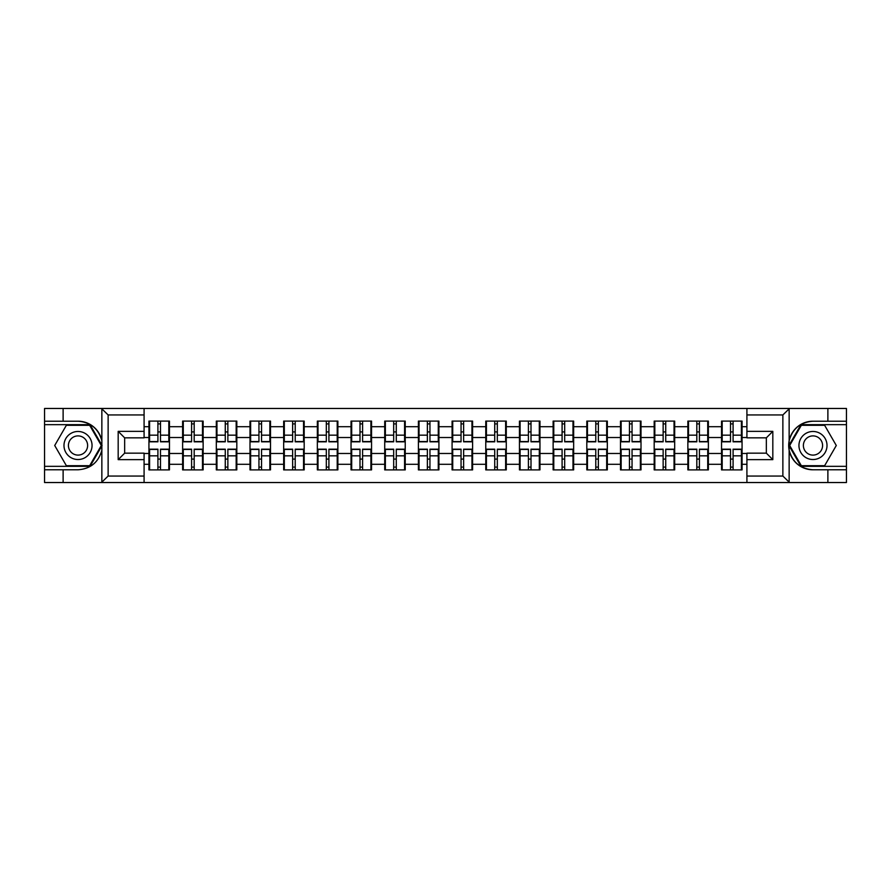 <?xml version="1.0" encoding="UTF-8"?>
<svg xmlns="http://www.w3.org/2000/svg" width="891" height="891" viewBox="0 0 891 891"><rect width="100%" height="100%" fill="white"/><g stroke="black" fill="none" stroke-linecap="round" stroke-linejoin="round"><path stroke-width="1.34" d="M782.109 482.532L846.45 482.532L846.45 424.662L800.953 424.662L788.925 445.5L800.953 466.338L846.45 466.338M144.086 482.532L746.914 482.532L746.914 453.163L766.349 453.163L766.349 437.837L746.914 437.837L746.914 408.468L144.086 408.468L144.086 437.837L124.651 437.837L124.651 453.163L144.086 453.163L144.086 482.532L101.463 482.532L108.134 476.05L144.086 476.05M101.463 482.532L44.55 482.532L44.55 469.791L63.116 469.791L63.116 482.532L108.891 482.532M742.058 459.21L741.412 459.21M722.189 459.21L721.543 459.21M721.543 431.79L722.189 431.79M741.412 431.79L742.058 431.79M742.058 428.983L741.412 428.983M722.189 428.983L721.543 428.983M721.543 462.017L722.189 462.017M741.412 462.017L742.058 462.017M708.378 459.21L707.721 459.21M688.509 459.21L687.863 459.21M687.863 431.79L688.509 431.79M707.721 431.79L708.378 431.79M708.378 428.983L707.721 428.983M688.509 428.983L687.863 428.983M687.863 462.017L688.509 462.017M707.721 462.017L708.378 462.017M674.687 459.21L674.042 459.21M654.829 459.21L654.183 459.21M654.183 431.79L654.829 431.79M674.042 431.79L674.687 431.79M674.687 428.983L674.042 428.983M654.829 428.983L654.183 428.983M654.183 462.017L654.829 462.017M674.042 462.017L674.687 462.017M641.008 459.21L640.362 459.21M621.15 459.21L620.492 459.21M620.492 431.79L621.15 431.79M640.362 431.79L641.008 431.79M641.008 428.983L640.362 428.983M621.15 428.983L620.492 428.983M620.492 462.017L621.15 462.017M640.362 462.017L641.008 462.017M607.328 459.21L606.682 459.21M587.459 459.21L586.813 459.21M586.813 431.79L587.459 431.79M606.682 431.79L607.328 431.79M607.328 428.983L606.682 428.983M587.459 428.983L586.813 428.983M586.813 462.017L587.459 462.017M606.682 462.017L607.328 462.017M573.648 459.21L572.991 459.21M553.779 459.21L553.133 459.21M553.133 431.79L553.779 431.79M572.991 431.79L573.648 431.79M573.648 428.983L572.991 428.983M553.779 428.983L553.133 428.983M553.133 462.017L553.779 462.017M572.991 462.017L573.648 462.017M539.957 459.21L539.311 459.21M520.099 459.21L519.453 459.21M519.453 431.79L520.099 431.79M539.311 431.79L539.957 431.79M539.957 428.983L539.311 428.983M520.099 428.983L519.453 428.983M519.453 462.017L520.099 462.017M539.311 462.017L539.957 462.017M506.277 459.21L505.631 459.21M486.419 459.21L485.773 459.21M485.773 431.79L486.419 431.79M505.631 431.79L506.277 431.79M506.277 428.983L505.631 428.983M486.419 428.983L485.773 428.983M485.773 462.017L486.419 462.017M505.631 462.017L506.277 462.017M472.598 459.21L471.952 459.21M452.728 459.21L452.082 459.21M452.082 431.79L452.728 431.79M471.952 431.79L472.598 431.79M472.598 428.983L471.952 428.983M452.728 428.983L452.082 428.983M452.082 462.017L452.728 462.017M471.952 462.017L472.598 462.017M438.918 459.21L438.272 459.21M419.048 459.21L418.402 459.21M418.402 431.79L419.048 431.79M438.272 431.79L438.918 431.79M438.918 428.983L438.272 428.983M419.048 428.983L418.402 428.983M418.402 462.017L419.048 462.017M438.272 462.017L438.918 462.017M405.227 459.21L404.581 459.21M385.369 459.21L384.723 459.21M384.723 431.79L385.369 431.79M404.581 431.79L405.227 431.79M405.227 428.983L404.581 428.983M385.369 428.983L384.723 428.983M384.723 462.017L385.369 462.017M404.581 462.017L405.227 462.017M371.547 459.21L370.901 459.21M351.689 459.21L351.043 459.21M351.043 431.79L351.689 431.79M370.901 431.79L371.547 431.79M371.547 428.983L370.901 428.983M351.689 428.983L351.043 428.983M351.043 462.017L351.689 462.017M370.901 462.017L371.547 462.017M337.867 459.21L337.221 459.21M318.009 459.21L317.352 459.21M317.352 431.79L318.009 431.79M337.221 431.79L337.867 431.79M337.867 428.983L337.221 428.983M318.009 428.983L317.352 428.983M317.352 462.017L318.009 462.017M337.221 462.017L337.867 462.017M304.187 459.21L303.541 459.21M284.318 459.21L283.672 459.21M283.672 431.79L284.318 431.79M303.541 431.79L304.187 431.79M304.187 428.983L303.541 428.983M284.318 428.983L283.672 428.983M283.672 462.017L284.318 462.017M303.541 462.017L304.187 462.017M270.508 459.21L269.85 459.21M250.638 459.21L249.992 459.21M249.992 431.79L250.638 431.79M269.85 431.79L270.508 431.79M270.508 428.983L269.85 428.983M250.638 428.983L249.992 428.983M249.992 462.017L250.638 462.017M269.85 462.017L270.508 462.017M236.817 459.21L236.171 459.21M216.959 459.21L216.313 459.21M216.313 431.79L216.959 431.79M236.171 431.79L236.817 431.79M236.817 428.983L236.171 428.983M216.959 428.983L216.313 428.983M216.313 462.017L216.959 462.017M236.171 462.017L236.817 462.017M203.137 459.21L202.491 459.21M183.279 459.21L182.622 459.21M182.622 431.79L183.279 431.79M202.491 431.79L203.137 431.79M203.137 428.983L202.491 428.983M183.279 428.983L182.622 428.983M182.622 462.017L183.279 462.017M202.491 462.017L203.137 462.017M746.914 426.711L742.058 426.711L742.058 421.098L721.543 421.098L721.543 437.514L708.378 437.514L708.378 453.486L721.543 453.486L721.543 437.514M746.914 464.289L742.058 464.289L742.058 469.902L721.543 469.902L721.543 464.289L708.378 464.289L708.378 469.902L687.863 469.902L687.863 464.289L674.687 464.289L674.687 469.902L654.183 469.902L654.183 464.289L641.008 464.289L641.008 469.902L620.492 469.902L620.492 464.289L607.328 464.289L607.328 469.902L586.813 469.902L586.813 464.289L573.648 464.289L573.648 469.902L553.133 469.902L553.133 464.289L539.957 464.289L539.957 469.902L519.453 469.902L519.453 464.289L506.277 464.289L506.277 469.902L485.773 469.902L485.773 464.289L472.598 464.289L472.598 469.902L452.082 469.902L452.082 464.289L438.918 464.289L438.918 469.902L418.402 469.902L418.402 464.289L405.227 464.289L405.227 469.902L384.723 469.902L384.723 464.289L371.547 464.289L371.547 469.902L351.043 469.902L351.043 464.289L337.867 464.289L337.867 469.902L317.352 469.902L317.352 464.289L304.187 464.289L304.187 469.902L283.672 469.902L283.672 464.289L270.508 464.289L270.508 469.902L249.992 469.902L249.992 464.289L236.817 464.289L236.817 469.902L216.313 469.902L216.313 464.289L203.137 464.289L203.137 469.902L182.622 469.902L182.622 464.289L169.457 464.289L169.457 469.902L148.942 469.902L148.942 464.289L144.086 464.289M144.086 426.711L148.942 426.711L148.942 437.514L144.086 437.514M721.543 426.711L708.378 426.711L708.378 421.098L687.863 421.098L687.863 426.711L674.687 426.711L674.687 421.098L654.183 421.098L654.183 426.711L641.008 426.711L641.008 421.098L620.492 421.098L620.492 426.711L607.328 426.711L607.328 421.098L586.813 421.098L586.813 426.711L573.648 426.711L573.648 421.098L553.133 421.098L553.133 426.711L539.957 426.711L539.957 421.098L519.453 421.098L519.453 426.711L506.277 426.711L506.277 421.098L485.773 421.098L485.773 426.711L472.598 426.711L472.598 421.098L452.082 421.098L452.082 426.711L438.918 426.711L438.918 421.098L418.402 421.098L418.402 426.711L405.227 426.711L405.227 421.098L384.723 421.098L384.723 426.711L371.547 426.711L371.547 421.098L351.043 421.098L351.043 426.711L337.867 426.711L337.867 421.098L317.352 421.098L317.352 426.711L304.187 426.711L304.187 421.098L283.672 421.098L283.672 426.711L270.508 426.711L270.508 421.098L249.992 421.098L249.992 426.711L236.817 426.711L236.817 421.098L216.313 421.098L216.313 426.711L203.137 426.711L203.137 421.098L182.622 421.098L182.622 426.711L169.457 426.711L169.457 421.098L148.942 421.098L148.942 426.711M721.543 453.486L721.543 464.289M708.378 453.486L708.378 464.289M708.378 426.711L708.378 437.514M674.687 453.486L687.863 453.486L687.863 437.514L674.687 437.514L674.687 464.289M687.863 453.486L687.863 464.289M687.863 426.711L687.863 437.514M674.687 426.711L674.687 437.514M641.008 453.486L654.183 453.486L654.183 437.514L641.008 437.514L641.008 464.289M654.183 453.486L654.183 464.289M654.183 426.711L654.183 437.514M641.008 426.711L641.008 437.514M607.328 453.486L620.492 453.486L620.492 437.514L607.328 437.514L607.328 464.289M620.492 453.486L620.492 464.289M620.492 426.711L620.492 437.514M607.328 426.711L607.328 437.514M573.648 453.486L586.813 453.486L586.813 437.514L573.648 437.514L573.648 464.289M586.813 453.486L586.813 464.289M586.813 426.711L586.813 437.514M573.648 426.711L573.648 437.514M539.957 453.486L553.133 453.486L553.133 437.514L539.957 437.514L539.957 464.289M553.133 453.486L553.133 464.289M553.133 426.711L553.133 437.514M539.957 426.711L539.957 437.514M506.277 453.486L519.453 453.486L519.453 437.514L506.277 437.514L506.277 464.289M519.453 453.486L519.453 464.289M519.453 426.711L519.453 437.514M506.277 426.711L506.277 437.514M472.598 453.486L485.773 453.486L485.773 437.514L472.598 437.514L472.598 464.289M485.773 453.486L485.773 464.289M485.773 426.711L485.773 437.514M472.598 426.711L472.598 437.514M438.918 453.486L452.082 453.486L452.082 437.514L438.918 437.514L438.918 464.289M452.082 453.486L452.082 464.289M452.082 426.711L452.082 437.514M438.918 426.711L438.918 437.514M405.227 453.486L418.402 453.486L418.402 437.514L405.227 437.514L405.227 464.289M418.402 453.486L418.402 464.289M418.402 426.711L418.402 437.514M405.227 426.711L405.227 437.514M371.547 453.486L384.723 453.486L384.723 437.514L371.547 437.514L371.547 464.289M384.723 453.486L384.723 464.289M384.723 426.711L384.723 437.514M371.547 426.711L371.547 437.514M337.867 453.486L351.043 453.486L351.043 437.514L337.867 437.514L337.867 464.289M351.043 453.486L351.043 464.289M351.043 426.711L351.043 437.514M337.867 426.711L337.867 437.514M304.187 453.486L317.352 453.486L317.352 437.514L304.187 437.514L304.187 464.289M317.352 453.486L317.352 464.289M317.352 426.711L317.352 437.514M304.187 426.711L304.187 437.514M270.508 453.486L283.672 453.486L283.672 437.514L270.508 437.514L270.508 464.289M283.672 453.486L283.672 464.289M283.672 426.711L283.672 437.514M270.508 426.711L270.508 437.514M236.817 453.486L249.992 453.486L249.992 437.514L236.817 437.514L236.817 464.289M249.992 453.486L249.992 464.289M249.992 426.711L249.992 437.514M236.817 426.711L236.817 437.514M203.137 453.486L216.313 453.486L216.313 437.514L203.137 437.514L203.137 464.289M216.313 453.486L216.313 464.289M216.313 426.711L216.313 437.514M203.137 426.711L203.137 437.514M169.457 453.486L182.622 453.486L182.622 437.514L169.457 437.514L169.457 464.289M182.622 453.486L182.622 464.289M182.622 426.711L182.622 437.514M169.457 426.711L169.457 437.514M169.457 459.21L168.811 459.21M149.588 459.21L148.942 459.21M148.942 431.79L149.588 431.79M168.811 431.79L169.457 431.79M169.457 428.983L168.811 428.983M149.588 428.983L148.942 428.983M148.942 462.017L149.588 462.017M168.811 462.017L169.457 462.017M144.086 453.486L148.942 453.486L148.942 437.514M148.942 453.486L148.942 464.289M108.891 408.468L44.55 408.468L44.55 466.338L90.047 466.338L102.075 445.5L90.047 424.662L44.55 424.662M746.914 437.514L742.058 437.514L742.058 453.486L746.914 453.486M742.058 453.486L742.058 464.289M742.058 426.711L742.058 437.514M168.811 421.098L168.811 441.825L160.491 441.825L160.491 421.098M157.907 421.098L157.907 441.825L149.588 441.825L149.588 421.098M157.907 423.904L160.491 423.904M160.491 431.901L157.907 431.901M149.588 469.902L149.588 449.175L157.907 449.175L157.907 469.902M160.491 469.902L160.491 449.175L168.811 449.175L168.811 469.902M160.491 467.096L157.907 467.096M157.907 459.099L160.491 459.099M71.002 433.349A14.033 14.033 0 0 0 65.867 452.517A14.033 14.033 0 0 0 85.035 457.651A14.033 14.033 0 0 0 90.169 438.483A14.033 14.033 0 0 0 71.002 433.349M73.218 437.18A9.612 9.612 0 0 0 69.698 450.3A9.612 9.612 0 0 0 82.818 453.82A9.612 9.612 0 0 0 86.338 440.7A9.612 9.612 0 0 0 73.218 437.18M101.329 445.5L89.668 465.692L66.357 465.692L54.707 445.5L66.357 425.308L89.668 425.308L101.329 445.5M819.998 433.349A14.033 14.033 0 0 0 800.831 438.483A14.033 14.033 0 0 0 805.965 457.651A14.033 14.033 0 0 0 825.133 452.517A14.033 14.033 0 0 0 819.998 433.349M817.782 437.18A9.612 9.612 0 0 0 804.662 440.7A9.612 9.612 0 0 0 808.182 453.82A9.612 9.612 0 0 0 821.302 450.3A9.612 9.612 0 0 0 817.782 437.18M824.643 465.692L801.332 465.692L789.671 445.5L801.332 425.308L824.643 425.308L836.293 445.5L824.643 465.692M63.116 469.791L78.018 469.791C90.559 468.855 98.5 462.318 101.852 450.2L101.852 440.8C98.5 428.682 90.559 422.145 78.018 421.209L44.55 421.209M44.55 469.791L44.55 466.338M144.086 414.95L108.134 414.95L101.463 408.468L63.116 408.468L63.116 421.209M101.463 408.468L144.086 408.468M78.018 421.209A24.291 24.291 0 0 1 101.852 440.8L101.852 408.657M124.651 437.837L118.18 431.355L144.086 431.355M144.086 459.645L118.18 459.645L124.651 453.163M746.914 408.468L789.537 408.468L782.866 414.95L746.914 414.95M827.884 421.209L827.884 408.468L846.45 408.468L846.45 421.209L812.982 421.209C800.441 422.145 792.5 428.682 789.148 440.8L789.148 450.2C792.5 462.318 800.441 468.855 812.982 469.791L846.45 469.791M789.537 408.468L827.884 408.468M846.45 421.209L846.45 424.662M746.914 476.05L782.866 476.05L789.537 482.532L827.884 482.532L827.884 469.791M789.537 482.532L746.914 482.532M772.82 459.645L766.349 453.163L766.349 437.837L772.82 431.355L772.82 459.645L746.914 459.645M812.982 469.791A24.291 24.291 0 0 1 788.691 445.5A24.291 24.291 0 0 1 812.982 421.209M202.491 421.098L202.491 441.825L194.182 441.825L194.182 421.098M191.587 421.098L191.587 441.825L183.279 441.825L183.279 421.098M191.587 423.904L194.182 423.904M194.182 431.901L191.587 431.901M236.171 421.098L236.171 441.825L227.862 441.825L227.862 421.098M225.267 421.098L225.267 441.825L216.959 441.825L216.959 421.098M225.267 423.904L227.862 423.904M227.862 431.901L225.267 431.901M269.85 421.098L269.85 441.825L261.542 441.825L261.542 421.098M258.947 421.098L258.947 441.825L250.638 441.825L250.638 421.098M258.947 423.904L261.542 423.904M261.542 431.901L258.947 431.901M303.541 421.098L303.541 441.825L295.222 441.825L295.222 421.098M292.638 421.098L292.638 441.825L284.318 441.825L284.318 421.098M292.638 423.904L295.222 423.904M295.222 431.901L292.638 431.901M337.221 421.098L337.221 441.825L328.913 441.825L328.913 421.098M326.318 421.098L326.318 441.825L318.009 441.825L318.009 421.098M326.318 423.904L328.913 423.904M328.913 431.901L326.318 431.901M183.279 469.902L183.279 449.175L191.587 449.175L191.587 469.902M194.182 469.902L194.182 449.175L202.491 449.175L202.491 469.902M194.182 467.096L191.587 467.096M191.587 459.099L194.182 459.099M216.959 469.902L216.959 449.175L225.267 449.175L225.267 469.902M227.862 469.902L227.862 449.175L236.171 449.175L236.171 469.902M227.862 467.096L225.267 467.096M225.267 459.099L227.862 459.099M250.638 469.902L250.638 449.175L258.947 449.175L258.947 469.902M261.542 469.902L261.542 449.175L269.85 449.175L269.85 469.902M261.542 467.096L258.947 467.096M258.947 459.099L261.542 459.099M284.318 469.902L284.318 449.175L292.638 449.175L292.638 469.902M295.222 469.902L295.222 449.175L303.541 449.175L303.541 469.902M295.222 467.096L292.638 467.096M292.638 459.099L295.222 459.099M318.009 469.902L318.009 449.175L326.318 449.175L326.318 469.902M328.913 469.902L328.913 449.175L337.221 449.175L337.221 469.902M328.913 467.096L326.318 467.096M326.318 459.099L328.913 459.099M370.901 421.098L370.901 441.825L362.592 441.825L362.592 421.098M359.997 421.098L359.997 441.825L351.689 441.825L351.689 421.098M359.997 423.904L362.592 423.904M362.592 431.901L359.997 431.901M351.689 469.902L351.689 449.175L359.997 449.175L359.997 469.902M362.592 469.902L362.592 449.175L370.901 449.175L370.901 469.902M362.592 467.096L359.997 467.096M359.997 459.099L362.592 459.099M404.581 421.098L404.581 441.825L396.272 441.825L396.272 421.098M393.677 421.098L393.677 441.825L385.369 441.825L385.369 421.098M393.677 423.904L396.272 423.904M396.272 431.901L393.677 431.901M385.369 469.902L385.369 449.175L393.677 449.175L393.677 469.902M396.272 469.902L396.272 449.175L404.581 449.175L404.581 469.902M396.272 467.096L393.677 467.096M393.677 459.099L396.272 459.099M438.272 421.098L438.272 441.825L429.952 441.825L429.952 421.098M427.368 421.098L427.368 441.825L419.048 441.825L419.048 421.098M427.368 423.904L429.952 423.904M429.952 431.901L427.368 431.901M419.048 469.902L419.048 449.175L427.368 449.175L427.368 469.902M429.952 469.902L429.952 449.175L438.272 449.175L438.272 469.902M429.952 467.096L427.368 467.096M427.368 459.099L429.952 459.099M471.952 421.098L471.952 441.825L463.632 441.825L463.632 421.098M461.048 421.098L461.048 441.825L452.728 441.825L452.728 421.098M461.048 423.904L463.632 423.904M463.632 431.901L461.048 431.901M452.728 469.902L452.728 449.175L461.048 449.175L461.048 469.902M463.632 469.902L463.632 449.175L471.952 449.175L471.952 469.902M463.632 467.096L461.048 467.096M461.048 459.099L463.632 459.099M505.631 421.098L505.631 441.825L497.323 441.825L497.323 421.098M494.728 421.098L494.728 441.825L486.419 441.825L486.419 421.098M494.728 423.904L497.323 423.904M497.323 431.901L494.728 431.901M486.419 469.902L486.419 449.175L494.728 449.175L494.728 469.902M497.323 469.902L497.323 449.175L505.631 449.175L505.631 469.902M497.323 467.096L494.728 467.096M494.728 459.099L497.323 459.099M539.311 421.098L539.311 441.825L531.003 441.825L531.003 421.098M528.408 421.098L528.408 441.825L520.099 441.825L520.099 421.098M528.408 423.904L531.003 423.904M531.003 431.901L528.408 431.901M520.099 469.902L520.099 449.175L528.408 449.175L528.408 469.902M531.003 469.902L531.003 449.175L539.311 449.175L539.311 469.902M531.003 467.096L528.408 467.096M528.408 459.099L531.003 459.099M572.991 421.098L572.991 441.825L564.682 441.825L564.682 421.098M562.087 421.098L562.087 441.825L553.779 441.825L553.779 421.098M562.087 423.904L564.682 423.904M564.682 431.901L562.087 431.901M553.779 469.902L553.779 449.175L562.087 449.175L562.087 469.902M564.682 469.902L564.682 449.175L572.991 449.175L572.991 469.902M564.682 467.096L562.087 467.096M562.087 459.099L564.682 459.099M606.682 421.098L606.682 441.825L598.362 441.825L598.362 421.098M595.778 421.098L595.778 441.825L587.459 441.825L587.459 421.098M595.778 423.904L598.362 423.904M598.362 431.901L595.778 431.901M587.459 469.902L587.459 449.175L595.778 449.175L595.778 469.902M598.362 469.902L598.362 449.175L606.682 449.175L606.682 469.902M598.362 467.096L595.778 467.096M595.778 459.099L598.362 459.099M640.362 421.098L640.362 441.825L632.053 441.825L632.053 421.098M629.458 421.098L629.458 441.825L621.15 441.825L621.15 421.098M629.458 423.904L632.053 423.904M632.053 431.901L629.458 431.901M621.15 469.902L621.15 449.175L629.458 449.175L629.458 469.902M632.053 469.902L632.053 449.175L640.362 449.175L640.362 469.902M632.053 467.096L629.458 467.096M629.458 459.099L632.053 459.099M674.042 421.098L674.042 441.825L665.733 441.825L665.733 421.098M663.138 421.098L663.138 441.825L654.829 441.825L654.829 421.098M663.138 423.904L665.733 423.904M665.733 431.901L663.138 431.901M654.829 469.902L654.829 449.175L663.138 449.175L663.138 469.902M665.733 469.902L665.733 449.175L674.042 449.175L674.042 469.902M665.733 467.096L663.138 467.096M663.138 459.099L665.733 459.099M707.721 421.098L707.721 441.825L699.413 441.825L699.413 421.098M696.818 421.098L696.818 441.825L688.509 441.825L688.509 421.098M696.818 423.904L699.413 423.904M699.413 431.901L696.818 431.901M688.509 469.902L688.509 449.175L696.818 449.175L696.818 469.902M699.413 469.902L699.413 449.175L707.721 449.175L707.721 469.902M699.413 467.096L696.818 467.096M696.818 459.099L699.413 459.099M741.412 421.098L741.412 441.825L733.093 441.825L733.093 421.098M730.509 421.098L730.509 441.825L722.189 441.825L722.189 421.098M730.509 423.904L733.093 423.904M733.093 431.901L730.509 431.901M722.189 469.902L722.189 449.175L730.509 449.175L730.509 469.902M733.093 469.902L733.093 449.175L741.412 449.175L741.412 469.902M733.093 467.096L730.509 467.096M730.509 459.099L733.093 459.099M157.907 435.164L149.588 435.164M157.907 441.557L149.588 441.557M168.811 435.164L160.491 435.164M168.811 441.557L160.491 441.557M160.491 455.836L168.811 455.836M160.491 449.443L168.811 449.443M149.588 455.836L157.907 455.836M149.588 449.443L157.907 449.443M101.852 482.343L101.852 450.2M108.134 414.95L108.134 476.05M118.18 459.645L118.18 431.355M789.148 408.657L789.148 440.8M789.148 450.2L789.148 482.343M782.866 476.05L782.866 414.95M746.914 431.355L772.82 431.355M191.587 435.164L183.279 435.164M191.587 441.557L183.279 441.557M202.491 435.164L194.182 435.164M202.491 441.557L194.182 441.557M225.267 435.164L216.959 435.164M225.267 441.557L216.959 441.557M236.171 435.164L227.862 435.164M236.171 441.557L227.862 441.557M258.947 435.164L250.638 435.164M258.947 441.557L250.638 441.557M269.85 435.164L261.542 435.164M269.85 441.557L261.542 441.557M292.638 435.164L284.318 435.164M292.638 441.557L284.318 441.557M303.541 435.164L295.222 435.164M303.541 441.557L295.222 441.557M326.318 435.164L318.009 435.164M326.318 441.557L318.009 441.557M337.221 435.164L328.913 435.164M337.221 441.557L328.913 441.557M194.182 455.836L202.491 455.836M194.182 449.443L202.491 449.443M183.279 455.836L191.587 455.836M183.279 449.443L191.587 449.443M227.862 455.836L236.171 455.836M227.862 449.443L236.171 449.443M216.959 455.836L225.267 455.836M216.959 449.443L225.267 449.443M261.542 455.836L269.85 455.836M261.542 449.443L269.85 449.443M250.638 455.836L258.947 455.836M250.638 449.443L258.947 449.443M295.222 455.836L303.541 455.836M295.222 449.443L303.541 449.443M284.318 455.836L292.638 455.836M284.318 449.443L292.638 449.443M328.913 455.836L337.221 455.836M328.913 449.443L337.221 449.443M318.009 455.836L326.318 455.836M318.009 449.443L326.318 449.443M359.997 435.164L351.689 435.164M359.997 441.557L351.689 441.557M370.901 435.164L362.592 435.164M370.901 441.557L362.592 441.557M362.592 455.836L370.901 455.836M362.592 449.443L370.901 449.443M351.689 455.836L359.997 455.836M351.689 449.443L359.997 449.443M393.677 435.164L385.369 435.164M393.677 441.557L385.369 441.557M404.581 435.164L396.272 435.164M404.581 441.557L396.272 441.557M396.272 455.836L404.581 455.836M396.272 449.443L404.581 449.443M385.369 455.836L393.677 455.836M385.369 449.443L393.677 449.443M427.368 435.164L419.048 435.164M427.368 441.557L419.048 441.557M438.272 435.164L429.952 435.164M438.272 441.557L429.952 441.557M429.952 455.836L438.272 455.836M429.952 449.443L438.272 449.443M419.048 455.836L427.368 455.836M419.048 449.443L427.368 449.443M461.048 435.164L452.728 435.164M461.048 441.557L452.728 441.557M471.952 435.164L463.632 435.164M471.952 441.557L463.632 441.557M463.632 455.836L471.952 455.836M463.632 449.443L471.952 449.443M452.728 455.836L461.048 455.836M452.728 449.443L461.048 449.443M494.728 435.164L486.419 435.164M494.728 441.557L486.419 441.557M505.631 435.164L497.323 435.164M505.631 441.557L497.323 441.557M497.323 455.836L505.631 455.836M497.323 449.443L505.631 449.443M486.419 455.836L494.728 455.836M486.419 449.443L494.728 449.443M528.408 435.164L520.099 435.164M528.408 441.557L520.099 441.557M539.311 435.164L531.003 435.164M539.311 441.557L531.003 441.557M531.003 455.836L539.311 455.836M531.003 449.443L539.311 449.443M520.099 455.836L528.408 455.836M520.099 449.443L528.408 449.443M562.087 435.164L553.779 435.164M562.087 441.557L553.779 441.557M572.991 435.164L564.682 435.164M572.991 441.557L564.682 441.557M564.682 455.836L572.991 455.836M564.682 449.443L572.991 449.443M553.779 455.836L562.087 455.836M553.779 449.443L562.087 449.443M595.778 435.164L587.459 435.164M595.778 441.557L587.459 441.557M606.682 435.164L598.362 435.164M606.682 441.557L598.362 441.557M598.362 455.836L606.682 455.836M598.362 449.443L606.682 449.443M587.459 455.836L595.778 455.836M587.459 449.443L595.778 449.443M629.458 435.164L621.15 435.164M629.458 441.557L621.15 441.557M640.362 435.164L632.053 435.164M640.362 441.557L632.053 441.557M632.053 455.836L640.362 455.836M632.053 449.443L640.362 449.443M621.15 455.836L629.458 455.836M621.15 449.443L629.458 449.443M663.138 435.164L654.829 435.164M663.138 441.557L654.829 441.557M674.042 435.164L665.733 435.164M674.042 441.557L665.733 441.557M665.733 455.836L674.042 455.836M665.733 449.443L674.042 449.443M654.829 455.836L663.138 455.836M654.829 449.443L663.138 449.443M696.818 435.164L688.509 435.164M696.818 441.557L688.509 441.557M707.721 435.164L699.413 435.164M707.721 441.557L699.413 441.557M699.413 455.836L707.721 455.836M699.413 449.443L707.721 449.443M688.509 455.836L696.818 455.836M688.509 449.443L696.818 449.443M730.509 435.164L722.189 435.164M730.509 441.557L722.189 441.557M741.412 435.164L733.093 435.164M741.412 441.557L733.093 441.557M733.093 455.836L741.412 455.836M733.093 449.443L741.412 449.443M722.189 455.836L730.509 455.836M722.189 449.443L730.509 449.443"/></g></svg>
